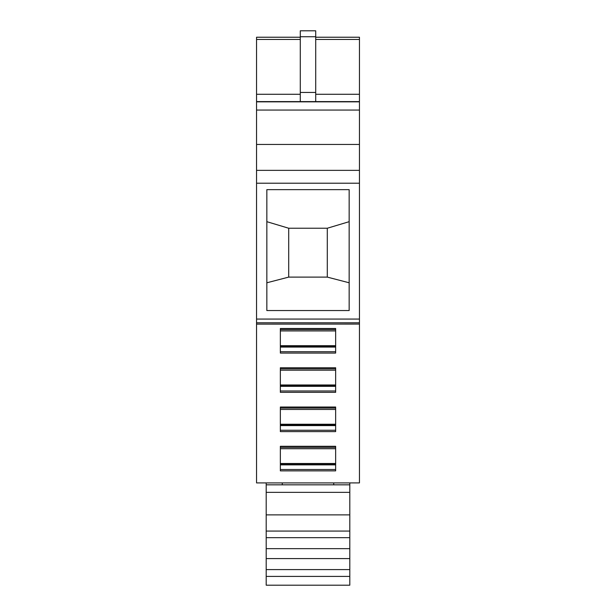 <?xml version="1.0" encoding="UTF-8"?>
<svg xmlns="http://www.w3.org/2000/svg" width="616" height="616" viewBox="0 0 616 616"><rect width="100%" height="100%" fill="white"/><g stroke="black" fill="none" stroke-linecap="round" stroke-linejoin="round"><path stroke-width="0.92" d="M266.197 482.906L266.197 585.2L349.803 585.2L349.803 482.906M333.726 484.823L333.726 482.906M266.197 569.592L349.803 569.592M266.197 548.656L349.803 548.656M266.197 531.069L349.803 531.069M282.274 482.906L282.274 484.823M283.56 482.906C283.56 486.324 283.56 486.324 283.56 482.906M332.44 482.906C332.44 486.324 332.44 486.324 332.44 482.906M256.549 324.085L256.549 482.906L359.451 482.906L359.451 170.355L256.549 170.355L256.549 183.214L359.451 183.214M359.451 324.085L256.549 324.132L256.549 183.214M359.451 101.848L359.451 144.46L256.549 144.46L256.549 101.848L359.451 101.848L359.451 37.23L315.715 37.23L359.451 37.23M359.451 144.46L359.451 170.355M256.549 101.848L256.549 37.23L300.285 37.23M256.549 144.46L256.549 170.355M256.549 319.065L359.451 319.065M266.844 310.549L266.844 189.643L349.156 189.643L349.156 310.549L266.844 310.549M335.651 470.87L335.651 446.292L280.349 446.292L280.349 470.87L335.651 470.87M280.349 367.76L280.349 392.338L335.651 392.338L335.651 367.76L280.349 367.76M280.349 328.497L280.349 353.068L335.651 353.068L335.651 328.497L280.349 328.497M280.349 407.03L280.349 431.6L335.651 431.6L335.651 407.03L280.349 407.03M359.451 101.601L300.285 101.601L300.285 94.279L256.549 94.279M256.549 101.601L300.285 101.601L300.285 92.454L315.715 92.454L315.715 101.601M349.156 221.683L327.296 228.236L327.296 277.108L288.704 277.108L266.844 282.783M266.844 221.683L288.704 228.236L327.296 228.236M349.156 282.783L327.296 277.108M280.349 463.502L280.349 448.718L335.651 448.718L335.651 463.502L280.349 463.502M335.651 384.969L280.349 384.969L280.349 370.185L335.651 370.185M280.349 345.707L280.349 330.923L335.651 330.923L335.651 345.707L280.349 345.707M280.349 424.239L280.349 409.455L335.651 409.455L335.651 424.239L280.349 424.239M300.285 92.454L300.285 30.8L315.715 30.8L315.715 92.454M280.349 464.872L335.651 464.872M288.704 228.236L288.704 277.108M280.349 464.425L335.651 464.425M280.349 386.34L335.651 386.34M280.349 385.893L335.651 385.893M280.349 347.07L335.651 347.07M280.349 346.623L335.651 346.623M280.349 425.602L335.651 425.602M280.349 425.156L335.651 425.156M266.197 576.414L349.803 576.414M266.197 492.353L349.803 492.353M266.197 484.823L349.803 484.823L266.197 484.823M359.451 322.807L256.549 322.807M315.715 39.462L359.451 39.462M359.451 94.279L315.715 94.279M359.451 110.064L256.549 110.064M335.651 469.507L280.349 469.507M256.549 39.462L300.285 39.462M335.651 447.347L280.349 447.347M335.651 368.815L280.349 368.815M335.651 351.713L280.349 351.713M335.651 329.545L280.349 329.545M335.651 390.975L280.349 390.975M335.651 430.245L280.349 430.245M335.651 408.077L280.349 408.077M300.285 36.744L315.715 36.744M266.197 558.589L349.803 558.589M266.197 537.676L349.803 537.676M266.197 514.876L349.803 514.876"/></g></svg>
